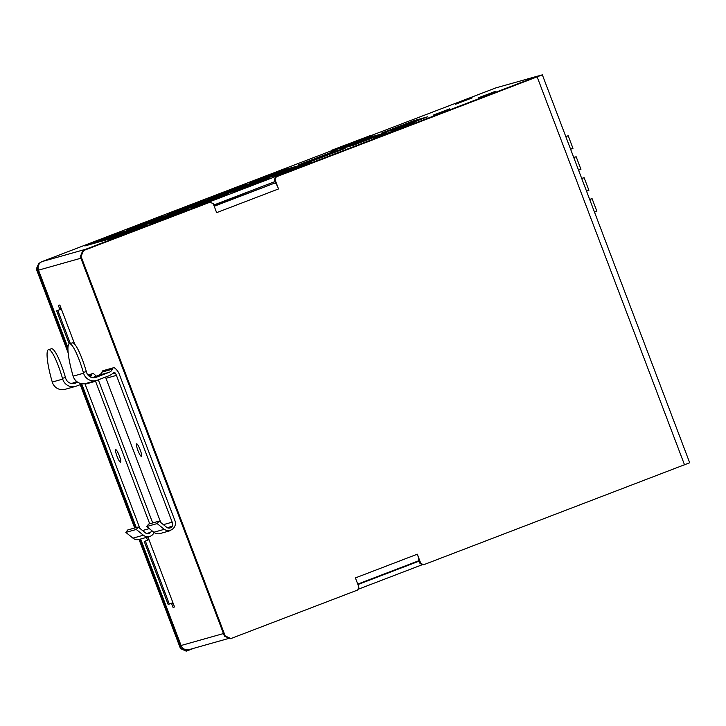 <?xml version="1.0" encoding="UTF-8"?>
<svg xmlns="http://www.w3.org/2000/svg" width="726" height="726" viewBox="0 0 726 726"><rect width="100%" height="100%" fill="white"/><g stroke="black" fill="none" stroke-linecap="round" stroke-linejoin="round"><path stroke-width="1.09" d="M141.434 456.409A6.734 1.162 69 0 1 137.94 450.483A6.734 1.162 69 0 1 136.633 443.831A6.734 1.162 69 0 1 140.118 449.703A6.734 1.162 69 0 1 141.452 456.4A6.734 1.162 69 0 1 141.434 456.409M86.321 371.567A31.409 5.418 -106.2 0 0 72.328 342.89L69.351 343.752A31.409 5.418 73.8 0 1 83.345 372.438L86.321 371.567L86.548 372.365A7.432 7.324 74.3 0 0 96.222 377.266L109.254 372.275A5.663 5.581 74.3 0 0 112.412 369.171L112.684 368.509A1.289 1.27 -105.7 0 1 114.626 367.973A14.175 13.957 -105.7 0 1 119.318 374.271L175.084 521.068A7.324 7.215 -105.7 0 1 164.257 529.327L157.143 523.582L146.706 526.522L153.821 532.267A7.033 6.924 74.3 0 0 160.019 533.565L170.456 530.624M157.143 523.582L159.058 521.141L166.172 526.885A3.893 3.83 74.3 0 0 172.189 522.175L116.432 375.378A11.035 10.863 74.3 0 0 115.198 373.019A1.044 1.035 74.3 0 0 113.746 372.765L111.858 374.135A14.311 14.103 -105.7 0 1 108.655 375.868L97.338 380.206A10.572 10.418 -105.7 0 1 83.581 373.228L73.144 376.168L72.909 375.378A31.409 5.418 73.8 0 1 69.351 343.752M113.51 367.755L103.074 370.696A1.289 1.27 74.3 0 0 102.248 371.449L101.976 372.111A5.663 5.581 -105.7 0 1 98.818 375.215L92.465 377.647M159.058 521.141L148.621 524.081L146.706 526.522M105.442 377.103A11.035 10.863 -105.7 0 1 105.996 378.319L160.773 522.52M73.144 376.168A10.572 10.418 74.3 0 0 86.013 383.437L96.449 380.497M83.581 373.228L83.345 372.438M373.609 138.412L414.882 122.612L373.609 138.412M373.01 135.599L333.17 150.854L331.682 151.271L331.346 150.382L369.679 135.816L331.346 150.382M369.979 136.606L372.955 135.463M394.645 129.437L388.682 131.116L421.697 118.474L427.668 116.795L394.645 129.437M421.897 119L421.697 118.474M353.371 145.245L347.409 146.924L380.424 134.283L386.386 132.604L353.371 145.245M380.624 134.809L380.424 134.283M312.098 161.054L306.127 162.733L339.151 150.091L345.113 148.403L312.098 161.054M339.351 150.618L339.151 150.091M387.194 131.542L381.223 133.221L414.247 120.57L420.209 118.892L387.194 131.542M414.446 121.106L414.247 120.57M345.912 147.351L339.95 149.03L372.973 136.379L378.936 134.7L345.912 147.351M373.173 136.905L372.973 136.379M304.639 163.15L298.676 164.829L331.7 152.188L337.663 150.509L304.639 163.15M331.9 152.714L331.7 152.188M419.111 561.125L357.918 584.557M392.594 571.053L379.281 576.135L392.594 571.053M213.753 205.031L274.936 181.591M422.35 564.683L357.927 589.358M369.788 136.089L495.84 87.891L537.585 76.13L534.363 77.927M331.483 150.763L42.308 261.505L85.55 249.317L534.2 77.501M305.328 163.795L311.291 162.116L278.276 174.757L272.314 176.436L305.328 163.795L305.528 164.321M264.055 179.603L270.018 177.924L237.003 190.566L231.04 192.245L264.055 179.603L264.255 180.13M222.782 195.403L228.744 193.724L195.73 206.375L189.758 208.053L222.782 195.403L222.982 195.938M181.509 211.212L187.471 209.533L154.447 222.174L148.485 223.862L181.509 211.212L181.709 211.738M140.236 227.02L146.198 225.341L113.174 237.983L107.212 239.662L140.236 227.02L140.436 227.547M297.878 165.891L303.84 164.212L270.816 176.863L264.854 178.542L297.878 165.891L298.077 166.417M256.605 181.7L262.567 180.021L229.543 192.662L223.581 194.35L256.605 181.7L256.804 182.226M215.323 197.508L221.294 195.829L188.27 208.471L182.308 210.15L215.323 197.508L215.531 198.035M174.049 213.317L180.012 211.629L146.997 224.28L141.035 225.958L174.049 213.317L174.249 213.843M132.776 229.117L138.739 227.438L105.724 240.088L99.761 241.767L132.776 229.117L132.976 229.643M290.418 167.996L296.389 166.318L263.366 178.959L257.403 180.638L290.418 167.996L290.618 168.523M249.145 183.805L255.107 182.117L222.092 194.768L216.13 196.447L249.145 183.805L249.345 184.331M207.872 199.605L213.834 197.926L180.819 210.576L174.848 212.255L207.872 199.605L208.072 200.131M166.599 215.413L172.561 213.734L139.537 226.376L133.575 228.055L166.599 215.413L166.799 215.94M125.326 231.222L131.288 229.543L98.264 242.185L92.302 243.863L125.326 231.222L125.525 231.748M282.968 170.093L288.93 168.414L255.915 181.055L249.944 182.743L282.968 170.093L283.167 170.619M241.694 185.901L247.657 184.222L214.633 196.864L208.671 198.543L241.694 185.901L241.894 186.428M200.421 201.71L206.384 200.031L173.36 212.673L167.397 214.351L200.421 201.71L200.621 202.236M159.139 217.51L165.111 215.831L132.087 228.481L126.124 230.16L159.139 217.51L159.339 218.045M117.866 233.318L123.828 231.639L90.814 244.29L84.851 245.969L117.866 233.318L118.066 233.845M449.766 108.809L433.132 115.162L449.766 108.809M246.831 187.335L233.518 192.417L246.831 187.335M207.99 198.28L194.677 203.353L207.99 198.28M495.168 91.422L478.534 97.774L495.168 91.422M472.209 97.892L455.565 104.245L472.209 97.892M537.766 76.611L537.585 76.13M81.548 253.737A6.734 6.625 -105.7 0 1 82.31 252.004M83.481 250.588A6.734 6.625 -105.7 0 1 85.55 249.317M147.941 536.968L174.53 606.954L173.042 607.372L174.476 606.818M173.042 607.372L171.499 603.324M147.46 540.026L146.452 537.385M59.841 309.376L58.343 305.428L59.831 305.011L74.778 344.351M229.189 638.308L189.105 649.607A6.734 6.625 -105.7 0 1 181.083 645.496L140.635 539.019M136.279 527.557L81.775 384.054M67.954 347.672L38.505 270.163A6.734 6.625 -105.7 0 1 42.308 261.505M60.975 308.015A4.483 4.42 -105.7 0 1 58.688 310.038L56.61 310.837L69.151 343.834M61.283 308.822A4.483 4.42 -105.7 0 1 59.886 309.703L56.61 310.837M57.808 310.501L70.331 343.471M148.903 539.482A4.483 4.42 -105.7 0 1 147.487 540.362L144.229 541.487L168.123 604.395L171.381 603.261A4.483 4.42 -105.7 0 1 173.024 602.979M148.594 538.665A4.483 4.42 -105.7 0 1 146.289 540.698L144.229 541.487M145.418 541.151L169.321 604.059M171.145 603.351A4.483 4.42 -105.7 0 1 173.251 603.578M370.033 136.733L369.679 135.816M332.535 150.046L332.871 150.935M210.277 202.109L82.818 250.842L209.533 202.318L213.135 203.416L216.638 212.645L278.557 188.932L275.045 179.703L276.316 176.817L275.571 177.026L274.301 179.921L275.045 179.703M82.818 250.842L80.287 256.623L81.031 256.414L83.563 250.633M81.031 256.414L225.196 635.94L224.452 636.148L230.169 638.762L230.922 638.553L225.196 635.94M230.922 638.553L357.628 590.029L358.898 587.134L355.395 577.914L417.305 554.201L420.808 563.43L420.064 563.639L423.666 564.737L420.808 563.43M423.666 564.737L689.7 462.761L542.349 74.851L276.316 176.817M274.301 179.921L275.553 183.215A6.734 1.162 69 0 1 278.557 188.932M537.748 76.557L275.571 177.026M420.064 563.639L418.811 560.345A6.734 1.162 69 0 1 418.593 560.799A6.734 1.162 69 0 1 418.575 560.808L357.746 584.103L418.593 560.799M80.287 256.623L224.452 636.148M181.219 648.327L180.465 648.536L186.192 651.149L186.936 650.941L181.219 648.327L139.782 539.264M180.465 648.536L139.038 539.472M134.682 528.011L80.223 384.644M68.162 352.89L36.3 269.01L37.044 268.801L38.315 265.916M39.077 264.182L39.576 263.03L38.832 263.239L36.3 269.01M38.832 263.239L40.402 262.64M39.576 263.03L40.248 262.776M135.426 527.793L80.949 384.372M67.963 350.186L37.044 268.801M194.132 648.182L186.936 650.941M237.139 197.291L247.539 193.325L237.139 197.291M214.079 205.894L275.045 182.961A6.734 1.162 69 0 1 275.553 183.215M417.305 554.201A6.734 1.162 69 0 1 418.811 560.345M537.603 76.176L542.349 74.851M120.561 462.29A6.734 1.162 69 0 1 117.067 456.364A6.734 1.162 69 0 1 115.761 449.712A6.734 1.162 69 0 1 119.246 455.583A6.734 1.162 69 0 1 120.58 462.28A6.734 1.162 69 0 1 120.561 462.29M65.449 377.447A31.409 5.418 -106.2 0 0 51.455 348.77L48.479 349.633A31.409 5.418 73.8 0 1 62.472 378.319L65.449 377.447L65.676 378.246A7.432 7.324 74.3 0 0 75.35 383.147L77.727 382.239M82.446 383.791L76.466 386.087A10.572 10.418 -105.7 0 1 62.708 379.108L52.272 382.048L52.036 381.259A31.409 5.418 73.8 0 1 48.479 349.633M76.756 381.558L71.593 383.528M132.949 538.148A7.033 6.924 74.3 0 0 139.147 539.445L149.583 536.505A7.033 6.924 -105.7 0 1 143.385 535.207L136.27 529.463L125.834 532.403L132.949 538.148L143.385 535.207M136.27 529.463L138.185 527.022L127.749 529.962L125.834 532.403M84.906 383.682A11.035 10.863 -105.7 0 1 85.114 384.199L139.891 528.401M52.272 382.048A10.572 10.418 74.3 0 0 65.14 389.317L75.577 386.377M62.708 379.108L62.472 378.319M149.692 523.782L95.551 381.259A11.035 10.863 74.3 0 0 95.369 380.805M138.185 527.022L145.3 532.766A3.893 3.83 74.3 0 0 151.507 530.407M154.103 532.485A7.324 7.215 -105.7 0 1 149.583 536.505M98.319 379.825A14.175 13.957 -105.7 0 1 98.446 380.152L152.687 522.938M90.287 376.93A5.663 5.581 74.3 0 0 91.54 375.052L91.812 374.389A1.289 1.27 -105.7 0 1 93.754 373.854A14.175 13.957 -105.7 0 1 96.186 376.222M578.577 170.22L580.936 169.312L576.154 156.734L573.794 157.642M573.712 157.424L576.154 156.734M594.503 212.155L596.863 211.248L592.089 198.67L589.721 199.577M589.639 199.36L592.089 198.67M581.68 178.387L584.121 177.698L581.762 178.605M586.535 191.192L588.904 190.285L584.121 177.698M570.609 149.247L572.968 148.349L568.195 135.762L565.826 136.669M565.745 136.452L568.195 135.762M96.222 377.266L94.961 377.629M109.254 372.275L98.818 375.215M115.198 373.019L112.24 373.854M116.432 375.378L105.996 378.319M172.189 522.175L163.404 524.653M171.372 526.513L167.543 527.593M164.257 529.327L153.821 532.267M112.684 368.509L102.248 371.449M112.412 369.171L101.976 372.111M80.895 258.22L38.505 270.163M181.083 645.496L223.472 633.553M59.886 309.703L58.688 310.038M147.487 540.362L146.289 540.698M684.527 464.84L537.167 76.92M214.215 206.257L275.045 182.961M75.35 383.147L74.088 383.51M95.551 381.259L85.114 384.199M149.302 528.619L142.532 530.534M150.5 532.394L146.67 533.474M91.812 374.389L88.263 375.387M91.54 375.052L88.726 375.841M92.638 373.636L87.9 374.97"/></g></svg>
